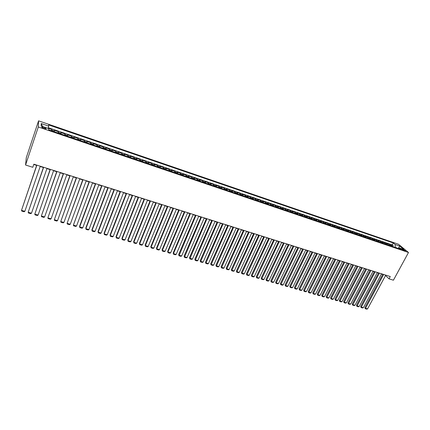 <?xml version="1.0" encoding="UTF-8"?>
<svg xmlns="http://www.w3.org/2000/svg" width="430" height="430" viewBox="0 0 430 430"><rect width="100%" height="100%" fill="white"/><g stroke="black" fill="none" stroke-linecap="round" stroke-linejoin="round"><path stroke-width="0.64" d="M43.881 128.419C45.569 128.925 46.268 128.919 45.983 128.409L43.898 127.328C42.215 126.823 41.511 126.823 41.796 127.339L43.881 128.419M38.302 126.963L25.569 165.023L26.289 157.676L38.582 120.841L398.459 244.245L408.5 252.485L38.302 126.963L38.582 120.841M392.047 246.379L390.682 244.804L393.171 245.648L392.671 246.589M390.381 245.809L389.021 244.24L388.521 245.181M389.021 244.24L386.516 243.385L387.871 244.96M383.662 243.53L382.324 241.956L384.845 242.816L384.345 243.762M379.427 242.095L378.104 240.52L380.641 241.386L380.136 242.332M375.164 240.644L373.853 239.075L376.406 239.945L375.906 240.897M370.875 239.188L369.574 237.618L372.144 238.494L371.644 239.451M366.553 237.72L365.269 236.151L367.854 237.032L367.354 237.994M362.2 236.247L360.931 234.678L363.538 235.565L363.038 236.532M357.825 234.758L356.572 233.194L359.19 234.087L358.695 235.054M353.412 233.264L352.175 231.695L354.815 232.598L354.315 233.571M348.977 231.754L347.752 230.19L350.412 231.098L349.912 232.071M344.505 230.238L343.296 228.674L345.973 229.588L345.478 230.566M340.006 228.712L338.813 227.148L341.506 228.067L341.012 229.05M335.475 227.174L334.298 225.61L337.012 226.535L336.518 227.524M330.912 225.621L329.756 224.068L332.487 224.992L331.992 225.986M326.322 224.062L325.177 222.509L327.929 223.444L327.434 224.444M321.694 222.493L320.57 220.939L323.338 221.88L322.844 222.885M317.039 220.912L315.926 219.359L318.716 220.31L318.221 221.316M312.347 219.322L311.255 217.768L314.061 218.725L313.572 219.735M307.622 217.714L306.547 216.166L309.374 217.128L308.885 218.144M302.865 216.102L301.812 214.554L304.66 215.521L304.166 216.543M298.076 214.473L297.039 212.931L299.909 213.903L299.414 214.93M293.255 212.839L292.233 211.297L295.12 212.275L294.631 213.307M288.396 211.189L287.396 209.647L290.304 210.635L289.815 211.667M283.499 209.528L282.521 207.986L285.45 208.985L284.961 210.023M278.575 207.857L277.613 206.319L280.559 207.319L280.075 208.362M273.609 206.169L272.668 204.637L275.641 205.648L275.152 206.69M268.61 204.47L267.686 202.939L270.68 203.96L270.196 205.008M263.574 202.761L262.671 201.235L265.686 202.261L265.202 203.315M258.505 201.041L257.624 199.515L260.655 200.547L260.171 201.605M253.394 199.305L252.534 197.784L255.592 198.821L255.108 199.885M248.244 197.558L247.406 196.037L250.486 197.085L250.002 198.155M243.063 195.8L242.246 194.279L245.347 195.338L244.863 196.413M237.838 194.027L237.043 192.511L240.171 193.575L239.687 194.656M232.576 192.242L231.802 190.726L234.952 191.796L234.474 192.882M227.276 190.442L226.524 188.931L229.701 190.012L229.217 191.097M221.939 188.625L221.208 187.12L224.406 188.206L223.928 189.302M216.559 186.803L215.855 185.298L219.074 186.394L218.596 187.491M211.135 184.959L210.458 183.459L213.699 184.561L213.221 185.669M205.674 183.105L205.019 181.611L208.287 182.723L207.814 183.83M200.17 181.24L199.541 179.745L202.831 180.863L202.358 181.981M194.629 179.358L194.021 177.864L197.338 178.993L196.865 180.116M189.039 177.461L188.458 175.972L191.801 177.112L191.328 178.235M183.411 175.548L182.852 174.064L186.222 175.214L185.755 176.343M177.74 173.623L177.208 172.145L180.6 173.301L180.132 174.435M172.022 171.683L171.516 170.205L174.935 171.371L174.472 172.511M166.26 169.726L165.781 168.254L169.226 169.425L168.764 170.576M160.454 167.754L160.003 166.286L163.475 167.469L163.013 168.625M154.601 165.77L154.182 164.308L157.681 165.496L157.219 166.657M148.705 163.766L148.312 162.309L151.838 163.507L151.376 164.674M142.76 161.75L142.394 160.293L145.953 161.503L145.49 162.674M136.772 159.713L136.434 158.267L140.019 159.487L139.562 160.659M130.736 157.665L130.424 156.219L134.036 157.45L133.579 158.632M124.646 155.601L124.372 154.16L128.011 155.397L127.554 156.584M118.513 153.515L118.266 152.08L121.937 153.333L121.48 154.526M112.327 151.414L112.112 149.989L115.81 151.247L115.358 152.446M106.092 149.301L105.909 147.877L109.639 149.145L109.188 150.35M99.808 147.167L99.658 145.749L103.415 147.028L102.969 148.237M93.471 145.018L93.353 143.604L97.142 144.894L96.696 146.109M87.086 142.846L87 141.438L90.821 142.738L90.375 143.964M80.646 140.658L80.593 139.261L84.447 140.572L84.006 141.798M74.154 138.455L74.137 137.062L78.018 138.385L77.577 139.621M67.607 136.235L67.623 134.848L71.541 136.176L71.1 137.423M61.006 133.993L61.06 132.612L65.005 133.956L64.57 135.203M54.352 131.736L54.438 130.36L58.421 131.714L57.985 132.967M385.533 275.528L389.037 278.833L390.273 276.544L33.852 164.19L32.804 167.291L25.569 165.023M403.195 249.507L401.609 249.228L403.98 250.604L405.565 250.883L403.195 249.507L402.867 250.115M398.04 248.411L395.24 247.245L395.17 244.509L393.326 242.982L48.644 124.92L48.665 126.071L41.226 123.528L41.151 126.049L48.697 128.618L48.714 129.822L401.152 249.47L399.244 247.884L398.083 248.427M395.17 244.509L399.717 246.062L403.824 249.443L399.244 247.884M393.171 245.648L392.294 244.917L48.23 127.688M51.675 130.822L51.777 129.452L48.096 128.199M58.421 131.714L58.351 133.09M65.005 133.956L64.973 135.343M71.541 136.176L71.541 137.568M78.018 138.385L78.056 139.782M84.447 140.572L84.517 141.975M90.821 142.738L90.923 144.152M97.142 144.894L97.282 146.307M103.415 147.028L103.587 148.447M109.639 149.145L109.838 150.57M115.81 151.247L116.046 152.677M121.937 153.333L122.201 154.768M128.011 155.397L128.307 156.843M134.036 157.45L134.364 158.896M140.019 159.487L140.374 160.938M145.953 161.503L146.334 162.959M151.838 163.507L152.252 164.97M157.681 165.496L158.122 166.964M163.475 167.469L163.943 168.936M169.226 169.425L169.721 170.898M174.935 171.371L175.456 172.849M180.6 173.301L181.148 174.779M186.222 175.214L186.792 176.698M191.801 177.112L192.398 178.6M197.338 178.993L197.961 180.487M202.831 180.863L203.481 182.363M208.287 182.723L208.958 184.223M213.699 184.561L214.393 186.066M219.074 186.394L219.789 187.899M224.406 188.206L225.148 189.716M229.701 190.012L230.464 191.522M234.952 191.796L235.742 193.312M240.171 193.575L240.977 195.091M245.347 195.338L246.175 196.854M250.486 197.085L251.34 198.606M255.592 198.821L256.463 200.348M260.655 200.547L261.553 202.073M265.686 202.261L266.6 203.788M270.68 203.96L271.615 205.492M275.641 205.648L276.592 207.179M280.559 207.319L281.532 208.862M285.45 208.985L286.439 210.528M290.304 210.635L291.314 212.178M295.12 212.275L296.152 213.823M299.909 213.903L300.957 215.451M304.66 215.521L305.725 217.069M309.374 217.128L310.46 218.682M314.061 218.725L315.163 220.278M318.716 220.31L319.834 221.864M323.338 221.88L324.473 223.439M327.929 223.444L329.079 225.003M332.487 224.992L333.653 226.556M337.012 226.535L338.195 228.094M341.506 228.067L342.71 229.625M345.973 229.588L347.193 231.152M350.412 231.098L351.643 232.662M354.815 232.598L356.062 234.162M359.19 234.087L360.453 235.651M363.538 235.565L364.817 237.134M367.854 237.032L369.15 238.602M372.144 238.494L373.45 240.064M376.406 239.945L377.728 241.515M380.641 241.386L381.974 242.955M384.845 242.816L386.188 244.391M389.037 278.833L393.412 280.204L408.5 252.485M33.755 164.47L36.652 165.383M40.173 166.491L43.392 167.506M46.902 168.608L50.073 169.608M53.573 170.715L56.706 171.699M60.195 172.796L63.28 173.768M66.757 174.865L69.8 175.827M73.267 176.918L76.266 177.864M79.727 178.95L82.684 179.885M86.129 180.971L89.048 181.89M92.482 182.97L95.358 183.879M98.787 184.954L101.625 185.851M105.038 186.926L107.833 187.808M111.241 188.877L113.998 189.748M117.39 190.818L120.11 191.673M123.496 192.742L126.178 193.586M129.548 194.65L132.193 195.483M135.557 196.542L138.164 197.365M141.518 198.418L144.088 199.23M147.431 200.283L149.968 201.079M153.3 202.132L155.8 202.917M159.127 203.965L161.589 204.739M164.905 205.787L167.334 206.55M170.635 207.593L173.032 208.346M176.327 209.383L178.692 210.13M181.976 211.162L184.303 211.899M187.577 212.931L189.872 213.651M193.14 214.683L195.403 215.392M198.66 216.419L200.891 217.123M204.137 218.144L206.335 218.838M209.571 219.859L211.743 220.542M214.968 221.557L217.107 222.235M220.327 223.245L222.434 223.912M225.642 224.922L227.723 225.578M230.921 226.583L232.969 227.228M236.161 228.233L238.182 228.873M241.359 229.873L243.353 230.501M246.524 231.501L248.486 232.119M251.652 233.114L253.582 233.721M256.737 234.715L258.645 235.317M261.789 236.306L263.671 236.903M266.804 237.887L268.659 238.473M271.787 239.456L273.609 240.031M276.726 241.015L278.527 241.579M281.639 242.563L283.413 243.122M286.509 244.095L288.261 244.649M291.352 245.621L293.072 246.164M296.157 247.137L297.856 247.669M300.93 248.637L302.602 249.163M305.665 250.131L307.316 250.652M310.374 251.614L311.997 252.125M315.045 253.087L316.647 253.593M319.689 254.549L321.264 255.044M324.295 256L325.849 256.49M328.875 257.441L330.401 257.925M333.422 258.876L334.927 259.349M337.937 260.295L339.421 260.763M342.42 261.709L343.882 262.171M346.876 263.112L348.316 263.568M351.299 264.509L352.718 264.955M355.691 265.89L357.088 266.331M360.055 267.267L361.431 267.702M364.393 268.632L365.747 269.062M368.698 269.992L370.031 270.411M372.977 271.335L374.293 271.749M377.228 272.674L378.518 273.082M381.448 274.007L382.721 274.41M398.271 248.341L399.717 246.062M392.294 244.917L393.326 242.982M51.777 129.452L51.347 130.715M48.665 126.071L48.047 128.398M41.226 123.528L42.586 126.538M385.753 275.119L367.564 308.874L365.478 308.283L364.882 307.622L365.301 308.745L383.662 274.458M382.834 274.2L364.882 307.622M367.564 308.874L366.763 309.159L365.301 308.745M381.56 273.797L363.382 307.687L361.281 307.09L360.695 306.429L361.114 307.558L379.454 273.131M378.631 272.873L360.695 306.429M363.382 307.687L362.581 307.971L361.114 307.558M377.341 272.464L359.174 306.488L357.061 305.886L356.481 305.225L356.895 306.359L375.218 271.798M374.401 271.54L356.481 305.225M359.174 306.488L358.373 306.778L356.895 306.359M373.089 271.126L354.943 305.284L352.815 304.677L352.235 304.015L352.654 305.149L370.956 270.454M370.144 270.201L352.235 304.015M354.943 305.284L354.143 305.574L352.654 305.149M368.811 269.777L350.681 304.069L348.536 303.462L347.967 302.801L348.381 303.935L366.661 269.099M365.86 268.847L347.967 302.801M350.681 304.069L349.88 304.359L348.381 303.935M364.506 268.422L346.387 302.849L344.231 302.236L343.667 301.575L344.081 302.715L362.339 267.739M361.544 267.487L343.667 301.575M346.387 302.849L345.586 303.145L344.081 302.715M360.168 267.051L342.07 301.618L339.899 301L339.34 300.344L339.754 301.484L357.991 266.369M357.201 266.116L339.34 300.344M342.07 301.618L341.269 301.914L339.754 301.484M355.803 265.675L337.722 300.382L335.54 299.758L334.986 299.103L335.395 300.248L353.611 264.988M352.826 264.74L334.986 299.103M337.722 300.382L336.921 300.677L335.395 300.248M351.407 264.294L333.347 299.135L331.148 298.511L330.6 297.85L331.009 299L349.198 263.595M348.424 263.353L330.6 297.85M333.347 299.135L332.546 299.436L331.009 299M346.983 262.897L328.945 297.882L326.73 297.254L326.187 296.592L326.596 297.743L344.763 262.198M343.995 261.956L326.187 296.592M328.945 297.882L328.144 298.183L326.596 297.743M342.533 261.494L324.51 296.619L322.28 295.985L321.748 295.329L322.151 296.48L340.291 260.79M339.528 260.548L321.748 295.329M324.51 296.619L323.709 296.92L322.151 296.48M338.044 260.08L320.044 295.351L317.802 294.711L317.275 294.055L317.673 295.206L335.792 259.371M335.04 259.134L317.275 294.055M320.044 295.351L319.243 295.652L317.673 295.206M333.529 258.656L315.55 294.072L313.293 293.427L312.771 292.771L313.169 293.927L331.261 257.941M330.514 257.704L312.771 292.771M315.55 294.072L314.749 294.378L313.169 293.927M328.982 257.226L311.024 292.782L308.751 292.137L308.24 291.481L308.638 292.637L326.698 256.506M325.962 256.269L308.24 291.481M311.024 292.782L310.229 293.093L308.638 292.637M324.408 255.78L306.472 291.486L304.182 290.836L303.677 290.18L304.069 291.341L322.108 255.054M321.377 254.823L303.677 290.18M306.472 291.486L305.671 291.798L304.069 291.341M319.796 254.329L301.887 290.18L299.581 289.524L299.087 288.869L299.473 290.035L317.48 253.598M316.754 253.367L299.087 288.869M301.887 290.18L301.086 290.492L299.473 290.035M315.158 252.867L297.27 288.863L294.948 288.208L294.459 287.552L294.846 288.718L312.825 252.13M312.105 251.905L294.459 287.552M297.27 288.863L296.469 289.18L294.846 288.718M310.481 251.394L292.62 287.541L290.282 286.88L289.804 286.224L290.185 287.396L308.133 250.652M307.423 250.427L289.804 286.224M292.62 287.541L291.819 287.858L290.185 287.396M305.778 249.911L287.939 286.208L285.59 285.541L285.112 284.886L285.498 286.063L303.413 249.163M302.709 248.943L285.112 284.886M287.939 286.208L287.143 286.531L285.498 286.063M301.038 248.416L283.225 284.87L280.86 284.192L280.392 283.542L280.774 284.719L298.656 247.664M297.963 247.444L280.392 283.542M283.225 284.87L282.429 285.192L280.774 284.719M296.265 246.911L278.484 283.52L276.098 282.838L275.641 282.188L276.017 283.365L293.867 246.153M293.185 245.939L275.641 282.188M278.484 283.52L277.683 283.843L276.017 283.365M291.459 245.396L273.706 282.161L271.303 281.473L270.852 280.822L271.228 282.005L289.046 244.632M288.369 244.423L270.852 280.822M273.706 282.161L272.905 282.483L271.228 282.005M286.622 243.869L268.895 280.79L266.476 280.102L266.03 279.446L266.406 280.634L284.187 243.1M283.52 242.891L266.03 279.446M268.895 280.79L268.094 281.118L266.406 280.634M281.747 242.332L264.047 279.409L261.612 278.715L261.182 278.065L261.548 279.253L279.296 241.563M278.635 241.354L261.182 278.065M264.047 279.409L263.251 279.737L261.548 279.253M276.839 240.784L259.172 278.022L256.715 277.323L256.291 276.673L256.662 277.866L274.372 240.01M273.716 239.8L256.291 276.673M259.172 278.022L258.376 278.35L256.662 277.866M271.894 239.225L254.259 276.624L251.786 275.92L251.373 275.27L251.733 276.463L269.406 238.446M268.766 238.242L251.373 275.27M254.259 276.624L253.463 276.958L251.733 276.463M266.912 237.656L249.309 275.216L246.825 274.507L246.417 273.856L246.777 275.055L264.412 236.871M263.778 236.667L246.417 273.856M249.309 275.216L248.513 275.549L246.777 275.055M261.897 236.075L244.326 273.797L241.821 273.082L241.423 272.432L241.784 273.636L259.376 235.28M258.752 235.086L241.423 272.432M244.326 273.797L243.536 274.136L241.784 273.636M256.844 234.484L239.311 272.367L236.785 271.652L236.398 271.002L236.753 272.206L254.307 233.683M253.695 233.49L236.398 271.002M239.311 272.367L238.516 272.706L236.753 272.206M251.76 232.877L234.259 270.932L231.716 270.207L231.335 269.556L231.684 270.766L249.201 232.071M248.594 231.883L231.335 269.556M234.259 270.932L233.463 271.271L231.684 270.766M246.632 231.265L229.168 269.481L226.61 268.755L226.234 268.105L226.583 269.314L244.057 230.453M243.461 230.265L226.234 268.105M229.168 269.481L228.373 269.825L226.583 269.314M241.466 229.636L224.041 268.024L221.466 267.288L221.101 266.643L221.445 267.858L238.876 228.819M238.29 228.631L221.101 266.643M224.041 268.024L223.251 268.368L221.445 267.858M236.269 227.997L218.875 266.552L216.285 265.815L215.93 265.165L216.274 266.385L233.651 227.174M233.076 226.992L215.93 265.165M218.875 266.552L218.085 266.901L216.274 266.385M231.028 226.347L213.678 265.074L211.065 264.326L210.721 263.681L211.06 264.901L228.394 225.513M227.83 225.336L210.721 263.681M213.678 265.074L212.888 265.423L211.06 264.901M225.75 224.68L208.437 263.579L205.809 262.832L205.47 262.187L205.809 263.413L223.095 223.847M222.541 223.67L205.47 262.187M208.437 263.579L207.652 263.934L205.809 263.413M220.434 223.003L203.164 262.08L200.509 261.327L200.186 260.682L200.52 261.908L217.757 222.165M217.214 221.993L200.186 260.682M203.164 262.08L202.374 262.434L200.52 261.908M215.075 221.316L197.848 260.569L195.177 259.806L194.865 259.161L195.193 260.392L212.382 220.466M211.85 220.3L194.865 259.161M197.848 260.569L197.064 260.924L195.193 260.392M209.679 219.617L192.495 259.043L189.802 258.279L189.501 257.635L189.823 258.865L206.964 218.762M206.443 218.596L189.501 257.635M192.495 259.043L191.71 259.403L189.823 258.865M204.245 217.902L187.104 257.505L184.389 256.737L184.099 256.097L184.422 257.333L201.509 217.037M200.998 216.876L184.099 256.097M187.104 257.505L186.319 257.871L184.422 257.333M198.762 216.177L181.67 255.963L178.939 255.183L178.654 254.544L178.977 255.785L196.01 215.306M195.51 215.15L178.654 254.544M181.67 255.963L180.885 256.328L178.977 255.785M193.242 214.436L176.198 254.404L173.446 253.619L173.172 252.98L173.489 254.221L173.446 253.619L190.469 213.559M189.979 213.404L173.172 252.98M176.198 254.404L175.413 254.77L173.489 254.221M187.684 212.683L170.683 252.835L167.91 252.044L167.652 251.405L167.963 252.652L167.91 252.044L184.884 211.802M184.405 211.651L167.652 251.405M170.683 252.835L169.898 253.205L167.963 252.652M182.078 210.915L165.131 251.254L162.336 250.459L162.083 249.819L162.395 251.072L162.336 250.459L179.262 210.028M178.794 209.878L162.083 249.819M165.131 251.254L164.346 251.625L162.395 251.072M176.429 209.136L159.53 249.658L156.719 248.857L156.477 248.223L156.783 249.475L156.719 248.857L173.591 208.238M173.139 208.099L156.477 248.223M159.53 249.658L158.751 250.034L156.783 249.475M170.742 207.341L153.892 248.056L151.059 247.25L150.828 246.61L151.129 247.868L151.059 247.25L167.877 206.438M167.437 206.298L150.828 246.61M153.892 248.056L153.112 248.432L151.129 247.868M165.007 205.535L148.21 246.438L145.356 245.627L145.141 244.993L145.437 246.25L145.356 245.627L162.121 204.626M161.691 204.486L145.141 244.993M148.21 246.438L147.431 246.82L145.437 246.25M159.229 203.713L142.486 244.81L139.61 243.987L139.406 243.358L139.696 244.616L139.61 243.987L156.321 202.793M155.907 202.664L139.406 243.358M142.486 244.81L141.712 245.191L139.696 244.616M153.402 201.874L136.719 243.165L133.821 242.343L133.628 241.708L133.913 242.977L133.821 242.343L150.478 200.955M150.07 200.826L133.628 241.708M136.719 243.165L135.944 243.552L133.913 242.977M147.538 200.025L130.908 241.515L127.984 240.682L127.807 240.053L128.092 241.321L127.984 240.682L144.582 199.095M144.195 198.972L127.807 240.053M130.908 241.515L130.134 241.902L128.092 241.321M141.62 198.16L125.049 239.843L122.104 239.005L121.937 238.376L122.217 239.65L122.104 239.005L138.648 197.225M138.267 197.107L121.937 238.376M125.049 239.843L124.275 240.236L122.217 239.65M135.66 196.284L119.148 238.166L116.181 237.322L116.025 236.694L116.304 237.967L116.181 237.322L132.66 195.338M132.295 195.22L116.025 236.694M119.148 238.166L118.379 238.559L116.304 237.967M129.65 194.387L113.203 236.473L110.214 235.624L110.069 234.995L110.338 236.274L110.214 235.624L126.63 193.435M126.28 193.323L110.069 234.995M113.203 236.473L112.434 236.871L110.338 236.274M123.598 192.479L107.21 234.769L104.194 233.909L104.065 233.286L120.212 191.415M120.55 191.517L104.194 233.909L104.334 234.565L106.441 235.167L107.21 234.769M117.492 190.554L101.168 233.049L98.131 232.184L98.013 231.56L114.095 189.485M114.423 189.587L98.131 232.184L98.276 232.845L100.4 233.447L101.168 233.049M111.338 188.614L95.084 231.313L92.02 230.442L91.918 229.824L107.935 187.544M108.242 187.641L92.02 230.442L92.176 231.109L94.315 231.722L95.084 231.313M105.135 186.663L88.945 229.572L85.86 228.69L85.774 228.072L101.722 185.583M102.017 185.679L85.86 228.69L86.027 229.362L88.182 229.975L88.945 229.572M98.884 184.69L82.764 227.809L79.652 226.922L79.577 226.304L95.46 183.61M95.739 183.696L79.652 226.922L79.824 227.599L82.001 228.217L82.764 227.809M92.584 182.702L76.535 226.035L73.396 225.143L89.144 181.621M89.413 181.702L73.396 225.143L73.578 225.825L75.771 226.449L76.535 226.035M86.231 180.702L70.251 224.245L67.091 223.347L82.78 179.616M83.033 179.692L67.091 223.347L67.284 224.035L69.493 224.664L70.251 224.245M79.824 178.681L63.919 222.444L60.732 221.536L76.368 177.59M76.599 177.665L60.732 221.536L60.936 222.229L63.162 222.864L63.919 222.444M73.363 176.644L57.539 220.628L54.325 219.714L69.896 175.553M70.117 175.623L54.325 219.714L54.535 220.413L56.782 221.052L57.539 220.628M66.854 174.591L51.105 218.795L47.864 217.876L63.377 173.494M63.581 173.559L47.864 217.876L48.085 218.58L50.348 219.225L51.105 218.795M60.291 172.521L44.618 216.951L41.355 216.021L56.803 171.425M56.986 171.484L41.355 216.021L41.586 216.731L43.865 217.381L44.618 216.951M53.669 170.436L38.082 215.091L34.792 214.156L50.17 169.334M50.342 169.388L34.792 214.156L35.029 214.866L37.329 215.521L38.082 215.091M46.999 168.334L31.487 213.215L28.17 212.269L43.484 167.227M43.64 167.275L28.17 212.269L28.423 212.99L30.74 213.651L31.487 213.215M40.27 166.211L24.843 211.323L21.5 210.372L36.743 165.104M36.883 165.147L21.5 210.372L21.758 211.098L24.096 211.759L24.843 211.323M389.972 245.041L391.639 245.605M51.799 130.064L54.47 130.973M58.464 132.332L61.114 133.23M65.07 134.579L67.698 135.471M71.627 136.804L74.234 137.691M78.126 139.019L80.716 139.895M84.576 141.207L87.139 142.083M90.972 143.383L93.514 144.249M97.32 145.539L99.841 146.399M103.608 147.678L106.113 148.533M109.854 149.801L112.337 150.645M116.046 151.908L118.508 152.747M122.19 153.999L124.635 154.827M128.285 156.069L130.709 156.891M134.332 158.127L136.735 158.944M140.33 160.164L142.717 160.976M146.281 162.191L148.651 162.992M152.188 164.196L154.537 164.996M158.047 166.19L160.379 166.98M163.862 168.162L166.174 168.952M169.63 170.124L171.925 170.909M175.354 172.075L177.633 172.849M181.035 174.005L183.298 174.774M186.674 175.918L188.915 176.682M192.269 177.821L194.494 178.579M197.822 179.713L200.031 180.46M203.331 181.584L205.524 182.331M208.803 183.443L210.974 184.185M214.226 185.287L216.387 186.023M219.617 187.12L221.762 187.851M224.965 188.937L227.094 189.662M230.27 190.743L232.383 191.463M235.538 192.532L237.639 193.247M240.773 194.312L242.853 195.021M245.96 196.08L248.029 196.779M251.115 197.832L253.168 198.526M256.232 199.568L258.269 200.262M261.311 201.299L263.332 201.987M266.353 203.014L268.363 203.696M271.362 204.712L273.356 205.389M276.334 206.405L278.312 207.077M281.268 208.082L283.23 208.749M286.165 209.749L288.116 210.41M291.035 211.404L292.97 212.06M295.862 213.043L297.786 213.699M300.661 214.677L302.569 215.322M305.424 216.295L307.321 216.94M310.154 217.902L312.035 218.542M314.851 219.499L316.722 220.133M319.517 221.084L321.371 221.719M324.145 222.659L325.988 223.288M328.746 224.224L330.579 224.847M333.315 225.777L335.137 226.395M337.851 227.32L339.657 227.932M342.361 228.851L344.15 229.464M346.833 230.373L348.617 230.98M351.278 231.883L353.051 232.485M355.696 233.388L357.454 233.984M360.082 234.877L361.829 235.473M364.436 236.36L366.172 236.946M368.763 237.828L370.488 238.413M373.063 239.29L374.772 239.87M377.33 240.741L379.034 241.321M381.571 242.187L383.264 242.756M385.785 243.617L387.462 244.186M402.05 249.62L402.281 249.196M45.854 128.79L45.983 128.409"/></g></svg>
